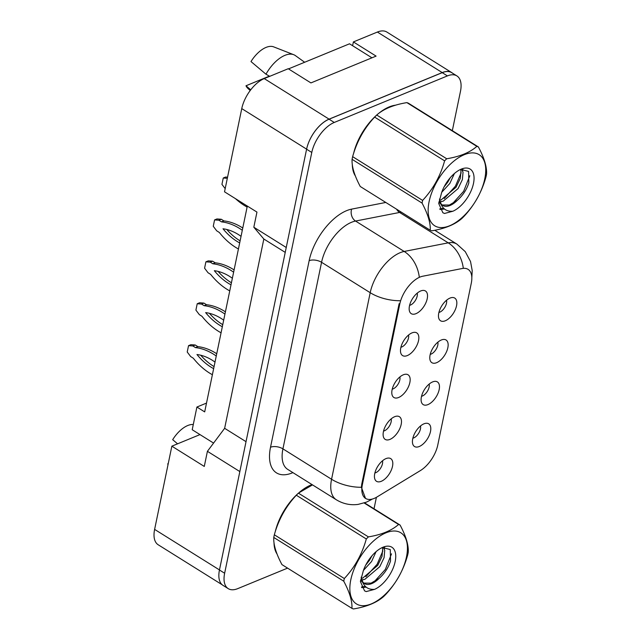 <?xml version="1.0" encoding="UTF-8"?>
<svg xmlns="http://www.w3.org/2000/svg" width="641" height="641" viewBox="0 0 641 641"><rect width="100%" height="100%" fill="white"/><g stroke="black" fill="none" stroke-linecap="round" stroke-linejoin="round"><path stroke-width="0.96" d="M432.635 381.908A13.381 6.891 -58 0 1 434.798 381.355A13.381 6.891 -58 0 1 438.805 391.066A13.381 6.891 -58 0 1 427.94 404.599A13.381 6.891 -58 0 1 421.562 402.524A13.381 6.891 -58 0 1 423.589 391.066A13.381 6.891 -58 0 1 432.635 381.908M421.546 396.274A8.029 4.134 122 0 0 422.395 396.01A8.029 4.134 122 0 0 429.174 384.071M441.32 339.994A13.381 6.891 -58 0 1 443.476 339.442A13.381 6.891 -58 0 1 447.482 349.153A13.381 6.891 -58 0 1 436.617 362.694A13.381 6.891 -58 0 1 430.247 360.611A13.381 6.891 -58 0 1 432.274 349.161A13.381 6.891 -58 0 1 441.32 339.994M430.223 354.361A8.029 4.134 122 0 0 431.072 354.096A8.029 4.134 122 0 0 437.851 342.158M449.998 298.081A13.381 6.891 -58 0 1 452.153 297.528A13.381 6.891 -58 0 1 456.168 307.239A13.381 6.891 -58 0 1 445.295 320.78A13.381 6.891 -58 0 1 438.925 318.697A13.381 6.891 -58 0 1 440.952 307.247A13.381 6.891 -58 0 1 449.998 298.081M438.909 312.447A8.029 4.134 122 0 0 439.75 312.183A8.029 4.134 122 0 0 446.537 300.244M423.957 423.821A13.381 6.891 -58 0 1 426.121 423.268A13.381 6.891 -58 0 1 430.127 432.979A13.381 6.891 -58 0 1 419.262 446.513A13.381 6.891 -58 0 1 412.884 444.437A13.381 6.891 -58 0 1 414.911 432.979A13.381 6.891 -58 0 1 423.957 423.821M412.868 438.188A8.029 4.134 122 0 0 413.709 437.923A8.029 4.134 122 0 0 420.496 425.985M394.648 416.706A13.381 6.891 -58 0 1 396.811 416.153A13.381 6.891 -58 0 1 400.817 425.864A13.381 6.891 -58 0 1 389.952 439.397A13.381 6.891 -58 0 1 383.574 437.322A13.381 6.891 -58 0 1 385.602 425.864A13.381 6.891 -58 0 1 394.648 416.706M383.558 431.072A8.029 4.134 122 0 0 384.408 430.808A8.029 4.134 122 0 0 391.186 418.869M403.325 374.793A13.381 6.891 -58 0 1 405.489 374.24A13.381 6.891 -58 0 1 409.495 383.951A13.381 6.891 -58 0 1 398.63 397.492A13.381 6.891 -58 0 1 392.252 395.409A13.381 6.891 -58 0 1 394.279 383.959A13.381 6.891 -58 0 1 403.325 374.793M392.236 389.159A8.029 4.134 122 0 0 393.085 388.895A8.029 4.134 122 0 0 399.864 376.956M412.011 332.879A13.381 6.891 -58 0 1 414.166 332.326A13.381 6.891 -58 0 1 418.172 342.038A13.381 6.891 -58 0 1 407.307 355.579A13.381 6.891 -58 0 1 400.937 353.495A13.381 6.891 -58 0 1 402.965 342.046A13.381 6.891 -58 0 1 412.011 332.879M400.913 347.246A8.029 4.134 122 0 0 401.763 346.981A8.029 4.134 122 0 0 408.541 335.043M420.688 290.966A13.381 6.891 -58 0 1 422.844 290.413A13.381 6.891 -58 0 1 426.858 300.132A13.381 6.891 -58 0 1 415.985 313.665A13.381 6.891 -58 0 1 409.615 311.582A13.381 6.891 -58 0 1 411.642 300.132A13.381 6.891 -58 0 1 420.688 290.966M409.599 305.332A8.029 4.134 122 0 0 410.44 305.068A8.029 4.134 122 0 0 417.227 293.129M385.97 458.619A13.381 6.891 -58 0 1 388.125 458.067A13.381 6.891 -58 0 1 392.14 467.778A13.381 6.891 -58 0 1 381.267 481.311A13.381 6.891 -58 0 1 374.897 479.236A13.381 6.891 -58 0 1 376.924 467.778A13.381 6.891 -58 0 1 385.97 458.619M374.881 472.986A8.029 4.134 122 0 0 375.722 472.721A8.029 4.134 122 0 0 382.509 460.783M399.768 304.074L362.381 484.58A24.094 12.411 122 0 0 365.61 498.434A24.094 12.411 122 0 0 374.144 498.434A24.094 12.411 122 0 0 376.988 496.975L420.392 470.582A24.094 12.411 -58 0 0 437.779 445.03L471.287 283.194A24.094 12.411 122 0 0 468.066 269.348A24.094 12.411 122 0 0 462.241 268.515L422.699 276.231A24.094 12.411 -58 0 0 399.768 304.074L399.127 303.674M213.573 443.083L199.992 434.598L171.852 446.176L154.617 529.394A26.77 13.79 122 0 0 158.199 544.778L222.219 584.792M451.721 72.585L386.868 32.05A26.77 13.79 122 0 0 377.381 32.05L353.391 41.921L376.091 56.112L310.925 82.913L288.226 68.723L264.228 78.595A26.77 13.79 122 0 0 241.761 108.601L224.526 191.819L256.953 212.091L253.82 227.218L286.239 247.49L306.606 149.145A26.77 13.79 122 0 1 329.081 119.138L442.234 72.585A26.77 13.79 122 0 1 451.721 72.585A26.77 13.79 122 0 1 452.546 73.186M353.391 41.921L352.606 45.719M247.314 206.073L204.687 411.899L196.907 407.035L206.514 403.085M253.82 227.218L263.836 239.021L224.638 428.308L246.032 441.673M224.638 428.308L207.412 451.312L239.838 471.576L219.47 569.929A26.77 13.79 122 0 0 219.454 570.009A26.77 13.79 122 0 0 223.036 585.393L228.228 588.638A26.77 13.79 122 0 0 237.715 588.638L287.569 568.126M263.836 239.021L285.229 252.386M207.412 451.312L204.279 466.44L171.852 446.176M199.992 434.598L192.212 429.734L196.907 407.035M312.039 484.588A42.827 22.058 122 0 0 310.925 485.021A42.827 22.058 122 0 0 299.339 492.376A42.827 22.058 122 0 1 310.925 485.021A42.827 22.058 122 0 1 312.039 484.588M395.561 105.18A42.827 22.058 122 0 0 389.231 106.895A42.827 22.058 122 0 0 377.645 114.25A42.827 22.058 122 0 1 389.231 106.895A42.827 22.058 122 0 1 395.561 105.18M365.53 498.458L361.396 487.288L361.732 484.259L399.111 303.746M452.33 130.66L460.478 91.294A26.77 13.79 122 0 0 456.897 75.91L451.705 72.665A26.77 13.79 122 0 0 442.218 72.665L329.065 119.21A26.77 13.79 122 0 0 306.59 149.217L219.454 570.009L224.638 573.246A26.77 13.79 122 0 0 228.228 588.638M297.865 493.666A42.827 22.058 122 0 0 275.277 531.653A42.827 22.058 122 0 1 297.865 493.666M274.003 542.663A42.827 22.058 122 0 0 277.024 554A42.827 22.058 122 0 1 274.003 542.663M376.171 115.548A42.827 22.058 122 0 0 353.584 153.528A42.827 22.058 122 0 1 376.171 115.548M352.31 164.545A42.827 22.058 122 0 0 355.33 175.882A42.827 22.058 122 0 1 352.31 164.545M456.897 75.91A26.77 13.79 122 0 0 447.41 75.91L334.257 122.455A26.77 13.79 122 0 0 311.782 152.462L224.638 573.246M374.024 508.778L376.395 497.328M216.265 356.019A59.333 41.304 -112.4 0 0 195.489 347.614L192.869 345.972L188.542 345.659L187.22 352.021L190.673 356.564L193.294 358.207A59.333 41.304 -112.4 0 0 212.387 374.721M215.007 362.085A52.193 36.337 -112.4 0 0 196.971 354.521A52.193 36.337 -112.4 0 0 213.645 368.655M216.73 353.752A59.333 41.304 -112.4 0 0 197.853 346.637L195.241 345.002L190.906 344.682L188.542 345.659M200.753 355.234A52.193 36.337 -112.4 0 0 214.078 366.588M195.489 347.614L197.853 346.637M192.869 345.972L195.241 345.002M406.482 556.901A41.937 21.602 122 0 0 386.002 532.799A41.937 21.602 122 0 0 350.795 579.809A41.937 21.602 122 0 0 371.275 603.91A41.937 21.602 122 0 0 406.482 556.901M312.52 484.884L298.41 493.145A48.179 24.815 122 0 0 296.318 495.229C285.878 506.398 278.555 519.579 274.332 534.786A48.179 24.815 122 0 0 274.036 536.132A48.179 24.815 122 0 0 273.779 537.462C273.354 544.513 276.071 553.56 281.952 564.609L351.933 608.357A48.179 24.815 122 0 0 353.471 608.95C366.692 606.771 376.748 602.636 383.63 596.547A48.179 24.815 122 0 0 385.722 594.455C396.226 583.182 403.55 569.993 407.708 554.906A48.179 24.815 122 0 0 408.005 553.56A48.179 24.815 122 0 0 408.261 552.23C408.67 545.098 405.945 536.052 400.096 525.075A48.179 24.815 122 0 0 398.558 524.482L364.168 502.993M298.41 493.145L368.399 536.886C381.619 534.706 391.667 530.572 398.558 524.482M368.399 536.886A48.179 24.815 122 0 0 366.307 538.977L296.318 495.229M274.332 534.786L344.321 578.527C354.753 567.365 362.085 554.177 366.307 538.977M344.321 578.527A48.179 24.815 122 0 0 344.025 579.873A48.179 24.815 122 0 0 343.76 581.211L273.779 537.462M363.431 570.418L371.548 561.532L376.099 551.645M365.739 565.098L369.488 560.25L372.036 555.731M361.869 579.913L364.889 579.296L379.784 566.684L384.071 557.718L384.736 550.242L383.23 547.278M361.396 578.398L362.83 578.006L377.725 565.394L382.012 556.428L382.677 548.96L382.244 547.582M361.139 577.164L361.845 579.833A20.4 10.504 122 0 0 364.529 583.59A20.4 10.504 122 0 0 379.071 578.43C384.616 573.471 388.438 567.646 390.537 560.939L390.273 549.553L382.421 547.526M360.579 580.161L362.71 582.445M363.864 583.094L371.067 583.158L379.071 578.43M395.185 561.548A24.927 12.836 122 0 0 382.653 547.366A24.927 12.836 122 0 0 363.367 570.578L360.418 581.603L364.569 590.85L366.179 591.595L374.616 589.343A24.927 12.836 122 0 0 395.185 561.548M374.616 589.343C368.046 589.88 363.784 586.707 361.845 579.833M364.553 502.865L400.096 525.075M351.933 608.357C352.366 601.306 349.641 592.26 343.76 581.211M365.883 576.692L377.108 564.296L382.885 550.883M361.452 587.012L365.378 586.419M374.12 581.844L385.345 569.44L391.523 553.84M364.457 590.778L366.179 591.595M360.466 581.107L361.059 580.85M362.037 580.393L363.287 579.72M384.36 549L384.512 547.029M361.74 587.637L366.171 587.132M193.294 424.51A24.534 12.636 122 0 0 187.741 425.528A24.534 12.636 122 0 0 172.685 439.678L177.565 443.82M168.23 463.659L167.678 463.892A24.534 12.636 122 0 0 168.038 464.597M168.102 464.26L167.678 463.892M484.78 178.783A41.937 21.602 122 0 0 464.3 154.681A41.937 21.602 122 0 0 429.093 201.691A41.937 21.602 122 0 0 449.573 225.792A41.937 21.602 122 0 0 484.78 178.783M486.311 175.434A48.179 24.815 122 0 0 486.567 174.104C486.976 166.981 484.251 157.934 478.394 146.957A48.179 24.815 122 0 0 476.856 146.364L406.875 102.616C393.702 104.779 383.655 108.914 376.716 115.019A48.179 24.815 122 0 0 374.624 117.111C364.184 128.272 356.853 141.461 352.638 156.66A48.179 24.815 122 0 0 352.342 158.006A48.179 24.815 122 0 0 352.085 159.337C351.653 166.388 354.377 175.442 360.258 186.491L430.239 230.239A48.179 24.815 122 0 0 431.778 230.832C444.998 228.645 455.046 224.51 461.937 218.421A48.179 24.815 122 0 0 464.028 216.338C474.524 205.064 481.856 191.875 486.014 176.78A48.179 24.815 122 0 0 486.311 175.434M376.716 115.019L446.705 158.768C459.918 156.588 469.973 152.454 476.856 146.364M446.705 158.768A48.179 24.815 122 0 0 444.606 160.851L374.624 117.111M352.638 156.66L422.619 200.409C433.06 189.239 440.391 176.059 444.606 160.851M422.619 200.409A48.179 24.815 122 0 0 422.331 201.755A48.179 24.815 122 0 0 422.066 203.085L352.085 159.337M478.394 146.957L408.413 103.209A48.179 24.815 122 0 0 406.875 102.616M441.729 192.292L449.854 183.414L454.405 173.527M444.037 186.972L447.795 182.124L450.335 177.613M440.175 201.795L443.195 201.178L458.083 188.566L462.377 179.6L463.042 172.125L461.536 169.16M439.702 200.28L441.136 199.888L456.023 187.276L460.318 178.31L460.983 170.843L460.55 169.464M439.446 199.047L440.143 201.715A20.4 10.504 122 0 0 442.835 205.473A20.4 10.504 122 0 0 457.378 200.304C462.922 195.353 466.744 189.528 468.843 182.821L468.579 171.427L460.727 169.4M438.885 202.043L441.008 204.319M442.162 204.976L449.373 205.04L457.378 200.304M473.491 183.43A24.927 12.836 122 0 0 460.959 169.248A24.927 12.836 122 0 0 441.673 192.46L438.724 203.477L442.875 212.732L444.485 213.477L452.923 211.218A24.927 12.836 122 0 0 473.491 183.43M452.923 211.218C446.352 211.754 442.09 208.589 440.143 201.715M430.239 230.239C430.664 223.188 427.94 214.134 422.066 203.085M444.189 198.574L455.414 186.17L461.191 172.766M439.758 208.894L443.684 208.301M452.426 203.718L463.651 191.322L469.829 175.722M442.755 212.66L444.485 213.477M438.773 202.989L439.357 202.732M440.335 202.268L441.593 201.603M462.666 170.883L462.81 168.912M440.047 209.511L444.477 209.014M304.651 62.257L295.437 55.631A28.549 14.703 122 0 0 293.754 54.717L273.651 46.857A24.534 12.636 122 0 0 266.047 47.41A24.534 12.636 122 0 0 250.992 61.56L265.983 74.212L269.725 76.335M293.754 54.717A28.549 14.703 122 0 0 284.908 55.358A28.549 14.703 122 0 0 265.983 74.212M269.38 76.143L245.984 85.774A24.534 12.636 122 0 0 247.755 88.274L250.198 90.533M250.743 89.82L245.984 85.774M288.498 68.899L349.529 43.796L371.948 57.81M224.943 314.106A59.333 41.304 -112.4 0 0 204.167 305.701L201.546 304.066L197.22 303.746L195.898 310.108L199.351 314.651L201.971 316.293A59.333 41.304 -112.4 0 0 221.073 332.807M223.685 320.171A52.193 36.337 -112.4 0 0 205.649 312.608A52.193 36.337 -112.4 0 0 222.323 326.742M225.416 311.838A59.333 41.304 -112.4 0 0 206.538 304.723L203.918 303.089L199.591 302.768L197.22 303.746M209.431 313.321A52.193 36.337 -112.4 0 0 222.756 324.675M204.167 305.701L206.538 304.723M201.546 304.066L203.918 303.089M233.62 272.193A59.333 41.304 -112.4 0 0 212.844 263.788L210.224 262.153L205.897 261.832L204.583 268.194L208.037 272.745L210.649 274.38A59.333 41.304 -112.4 0 0 229.75 290.902M232.371 278.258A52.193 36.337 -112.4 0 0 214.334 270.694A52.193 36.337 -112.4 0 0 231.008 284.828M234.093 269.925A59.333 41.304 -112.4 0 0 215.216 262.81L212.596 261.175L208.269 260.863L205.897 261.832M218.116 271.407A52.193 36.337 -112.4 0 0 231.433 282.761M212.844 263.788L215.216 262.81M210.224 262.153L212.596 261.175M242.306 230.279A59.333 41.304 -112.4 0 0 221.522 221.874L218.91 220.24L214.575 219.919L213.261 226.281L216.714 230.832L219.334 232.467A59.333 41.304 -112.4 0 0 238.428 248.988M241.048 236.345A52.193 36.337 -112.4 0 0 223.012 228.781A52.193 36.337 -112.4 0 0 239.686 242.923M242.771 228.012A59.333 41.304 -112.4 0 0 223.893 220.897L221.273 219.262L216.946 218.95L214.575 219.919M226.794 229.494A52.193 36.337 -112.4 0 0 240.111 240.856M221.522 221.874L223.893 220.897M218.91 220.24L221.273 219.262M235.551 198.718A59.333 41.304 -112.4 0 0 247.105 207.075M227.323 178.302L223.26 178.006L221.938 184.368L225.183 188.638M227.555 177.172L225.624 177.036L223.26 178.006M264.228 78.595L329.081 119.138M241.761 108.601L306.606 149.145M377.381 32.05L442.234 72.585M154.617 529.394L219.47 569.929M362.381 484.58L361.748 484.187M292.913 472.625A44.614 22.98 -58 0 1 270.518 447.242L309.154 260.679A8.926 4.463 -168.3 0 1 321.566 262.297L282.929 448.86A35.688 18.381 122 0 0 287.705 469.372L336.341 499.78A35.688 18.381 -58 0 1 331.565 479.26A31.225 15.616 11.7 0 0 361.396 487.288M309.154 260.679A44.614 22.98 -58 0 1 346.605 210.665A44.614 22.98 -58 0 1 351.629 209.126L385.794 202.452M419.23 276.64A31.225 24.118 -101 0 0 404.183 251.456L355.547 221.049A35.688 18.381 122 0 0 351.524 222.283A35.688 18.381 122 0 0 321.566 262.297L370.202 292.697A35.688 18.381 -58 0 1 400.16 252.69A35.688 18.381 -58 0 1 404.183 251.456L448.235 242.851A35.688 18.381 -58 0 1 456.865 244.085L434.774 230.271M336.341 499.78C343.087 503.866 350.323 505.412 358.063 504.411L366.356 502.175L371.227 499.708A31.225 18.693 -121.3 0 0 372.117 499.107M400.032 300.725A31.225 15.616 -168.3 0 1 370.202 292.697L331.565 479.26L282.929 448.86A8.926 4.463 -168.3 0 0 270.518 447.242M463.259 267.858A31.225 24.118 -101 0 0 448.235 242.851L399.599 212.451L355.547 221.049A8.926 6.891 79 0 1 351.629 209.126M311.782 152.462L306.59 149.217M334.257 122.455L329.065 119.21M447.41 75.91L442.218 72.665M401.386 212.203A35.688 18.381 122 0 0 399.599 212.451A8.926 6.891 79 0 1 396.619 209.222M365.61 498.434L364.793 497.921M471.832 277.585L472.209 270.622L470.542 261.544L465.254 251.641L456.865 244.085M371.227 499.708L372.293 499.067"/></g></svg>
